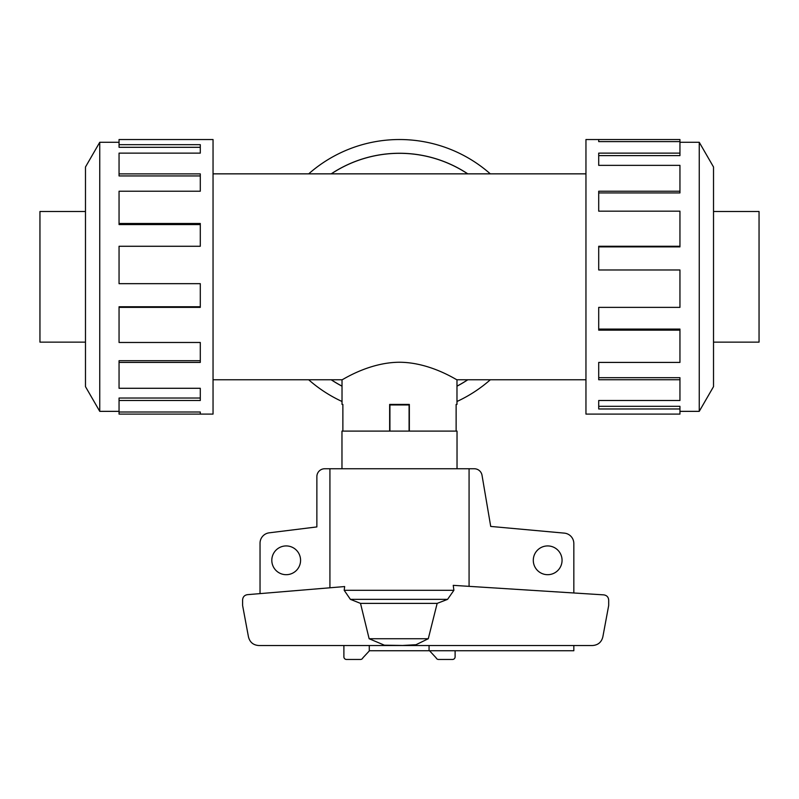 <?xml version="1.0" encoding="UTF-8"?>
<svg xmlns="http://www.w3.org/2000/svg" width="799" height="799" viewBox="0 0 799 799"><rect width="100%" height="100%" fill="white"/><g stroke="black" fill="none" stroke-linecap="round" stroke-linejoin="round"><path stroke-width="1.2" d="M467.705 173.852A123.505 123.505 0 0 0 331.295 173.852M213.043 173.852L585.957 173.852M342.022 404.424L342.871 404.424L342.022 404.424L342.022 379.775L213.043 379.775M342.022 379.775C341.742 380.504 368.309 362.356 399.5 362.247C430.691 362.356 457.258 380.504 456.978 379.775L456.978 404.424L456.129 404.424L456.978 404.424M585.957 379.775L456.978 379.775M342.871 404.424L342.871 431.1M389.652 431.1L389.652 404.424L409.348 404.424L409.348 431.1M456.129 431.1L456.129 404.424M713.517 211.495L759.05 211.495L759.05 342.142L713.517 342.142M85.483 211.495L39.95 211.495L39.95 342.142L85.483 342.142M679.949 411.355L699.245 411.355L713.517 386.646L713.517 166.991L699.245 142.282L679.949 142.282M598.711 141.623L598.711 139.535L679.949 139.535L679.949 141.623L598.711 141.623L598.711 139.535L585.957 139.535L585.957 414.102L679.949 414.102L679.949 408.968L598.711 408.968L598.711 400.509L598.711 406.321L679.949 406.321L679.949 408.968M119.051 411.355L99.755 411.355L85.483 386.646L85.483 166.991L99.755 142.282L119.051 142.282M99.755 411.355L99.755 142.282M119.051 144.669L200.289 144.669L200.289 153.128L200.289 147.306L119.051 147.306L119.051 139.535L213.043 139.535L213.043 414.102L119.051 414.102L119.051 412.014L200.289 412.014L200.289 414.102L200.289 412.014M200.289 153.128L119.051 153.128L119.051 173.882L200.289 173.882L200.289 191.221L119.051 191.221L119.051 223.49L200.289 223.49L200.289 246.272L119.051 246.272L119.051 283.665L200.289 283.665L200.289 307.365L119.051 307.365L119.051 342.471L200.289 342.471L200.289 362.416L119.051 362.416L119.051 388.284L200.289 388.284L200.289 400.509L119.051 400.509L119.051 412.014M119.051 400.509L119.051 398.032L200.289 398.032L200.289 388.284M119.051 362.416L119.051 360.699L200.289 360.699L200.289 342.471M119.051 307.365L119.051 306.756L200.289 306.756L200.289 283.665M200.289 246.272L200.289 224.559L119.051 224.559L119.051 223.49M200.289 191.221L200.289 175.94L119.051 175.94L119.051 173.882M342.022 401.488A137.278 137.278 0 0 1 308.694 379.775M308.694 173.852A137.278 137.278 0 0 1 490.306 173.852M331.205 173.852A123.555 123.555 0 0 1 467.795 173.852M467.795 379.775A123.555 123.555 0 0 1 456.978 386.187M341.972 468.753L341.972 431.1L457.028 431.1L457.028 468.753M300.574 560.309A14.382 14.382 0 0 1 286.192 574.691A14.382 14.382 0 0 1 271.81 560.309A14.382 14.382 0 0 1 286.192 545.927A14.382 14.382 0 0 1 300.574 560.309M562.057 560.309A14.382 14.382 0 0 1 547.675 574.691A14.382 14.382 0 0 1 533.293 560.309A14.382 14.382 0 0 1 547.675 545.927A14.382 14.382 0 0 1 562.057 560.309M469.073 586.346L469.073 468.753L474.286 468.753A7.84 7.84 0 0 1 482.017 475.235L490.716 526.431L564.284 533.123A10.457 10.457 0 0 1 573.832 543.54L573.832 592.978M469.073 468.753L324.714 468.753A7.84 7.84 0 0 0 316.873 476.594L316.863 526.921L269.223 532.823A10.457 10.457 0 0 0 260.035 543.21L260.035 593.607M573.832 645.522L573.832 650.746L429.063 650.746L429.063 645.522M429.063 650.746L369.278 650.746L369.278 645.522M389.652 404.943L409.348 404.943M389.912 431.1L389.912 404.943M409.088 431.1L409.088 404.943M369.468 650.746L362.856 657.877A2.617 2.617 0 0 1 360.449 659.465L346.506 659.465A2.617 2.617 0 0 1 343.89 656.848L343.89 645.522M455.11 650.746L455.11 656.848A2.617 2.617 0 0 1 452.494 659.465L438.551 659.465A2.617 2.617 0 0 1 436.144 657.877L429.532 650.746M329.927 468.753L329.927 587.784M401.747 645.522L416.019 644.713L428.284 638.731L437.163 603.375L447.58 599.36L453.892 590.301L453.243 585.347L603.794 594.875C606.791 595.335 608.419 597.073 608.688 600.099L608.688 605.492L602.846 636.873C601.487 642.226 598.051 645.113 592.538 645.522L258.756 645.522C253.243 645.113 249.817 642.226 248.459 636.873L242.606 605.492L242.606 599.879C242.866 596.893 244.474 595.155 247.43 594.666L344.659 586.556L344.189 590.301L350.391 599.36L360.509 603.375L369.138 638.731L384.409 645.192L401.737 645.452M428.284 638.731L369.138 638.731M437.163 603.375L360.509 603.375M342.022 386.187A123.555 123.555 0 0 1 331.205 379.775M490.306 379.775A137.278 137.278 0 0 1 456.978 401.488M598.711 400.509L679.949 400.509L679.949 379.745L598.711 379.745L598.711 362.416L598.711 377.687L679.949 377.687L679.949 379.745M598.711 362.416L679.949 362.416L679.949 330.147L598.711 330.147L598.711 307.365L598.711 329.078L679.949 329.078L679.949 330.147M598.711 307.365L679.949 307.365L679.949 269.972L598.711 269.972L598.711 246.272L679.949 246.272L679.949 246.881L598.711 246.881L598.711 269.972M679.949 246.272L679.949 211.166L598.711 211.166L598.711 191.221L679.949 191.221L679.949 192.939L598.711 192.939L598.711 211.166M679.949 191.221L679.949 165.353L598.711 165.353L598.711 153.128L679.949 153.128L679.949 155.605L598.711 155.605L598.711 165.353M679.949 153.128L679.949 141.623M699.245 142.282L699.245 411.355M409.348 404.424L389.652 404.424M331.295 379.775A123.505 123.505 0 0 0 342.022 386.127M456.978 386.127A123.505 123.505 0 0 0 467.705 379.775M453.892 590.301L344.189 590.301M447.58 599.36L350.391 599.36"/></g></svg>
